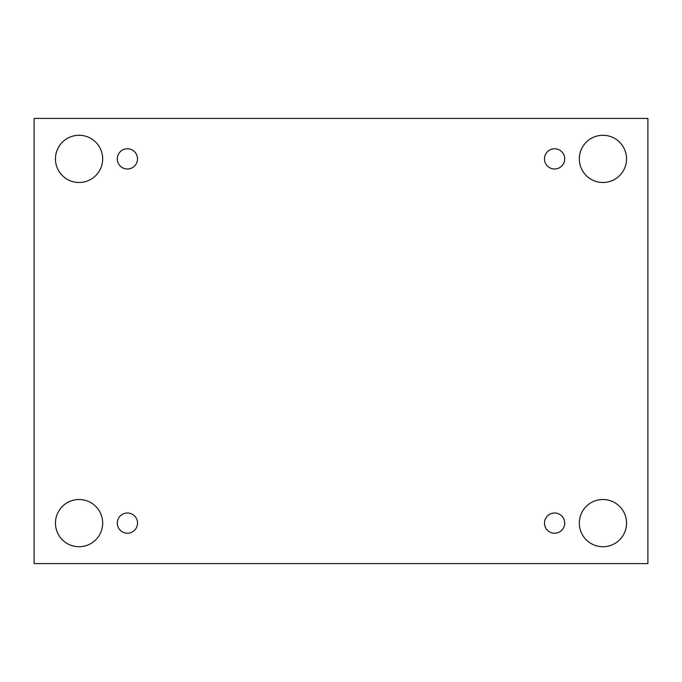 <?xml version="1.0" encoding="UTF-8"?>
<svg xmlns="http://www.w3.org/2000/svg" width="682" height="682" viewBox="0 0 682 682"><rect width="100%" height="100%" fill="white"/><g stroke="black" fill="none" stroke-linecap="round" stroke-linejoin="round"><path stroke-width="1.02" d="M647.9 118.412L34.1 118.412L34.1 563.588L647.9 563.588L647.9 118.412M79.069 546.725A23.606 23.606 0 0 1 58.626 511.312A23.606 23.606 0 0 1 99.512 511.312A23.606 23.606 0 0 1 79.069 546.725M602.931 546.725A23.606 23.606 0 0 1 582.488 511.312A23.606 23.606 0 0 1 623.374 511.312A23.606 23.606 0 0 1 602.931 546.725M602.931 182.495A23.606 23.606 0 0 1 582.488 147.082A23.606 23.606 0 0 1 623.374 147.082A23.606 23.606 0 0 1 602.931 182.495M79.069 182.495A23.606 23.606 0 0 1 58.626 147.082A23.606 23.606 0 0 1 99.512 147.082A23.606 23.606 0 0 1 79.069 182.495M137.525 158.88A10.119 10.119 0 0 0 122.351 150.125A10.119 10.119 0 0 0 122.351 167.644A10.119 10.119 0 0 0 137.525 158.88M564.713 158.88A10.119 10.119 0 0 0 549.539 150.125A10.119 10.119 0 0 0 549.539 167.644A10.119 10.119 0 0 0 564.713 158.88M564.713 523.12A10.119 10.119 0 0 0 549.539 514.356A10.119 10.119 0 0 0 549.539 531.875A10.119 10.119 0 0 0 564.713 523.12M137.525 523.12A10.119 10.119 0 0 0 122.351 514.356A10.119 10.119 0 0 0 122.351 531.875A10.119 10.119 0 0 0 137.525 523.12"/></g></svg>
